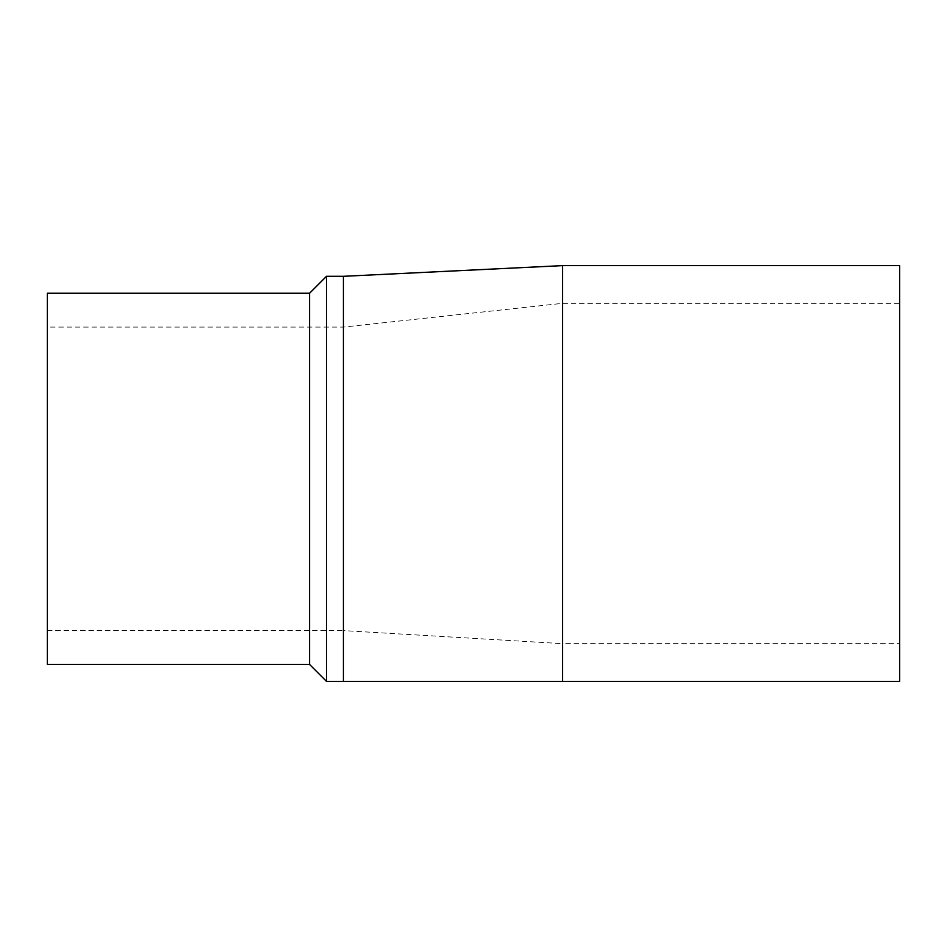 <?xml version="1.0" encoding="UTF-8"?>
<svg xmlns="http://www.w3.org/2000/svg" width="947" height="947" viewBox="0 0 947 947"><rect width="100%" height="100%" fill="white"/><g stroke="black" fill="none" stroke-linecap="round" stroke-linejoin="round"><path stroke-width="0.71" stroke-dasharray="4.74 3.55" d="M343.43 681.378L343.43 327.094L343.43 630.595L562.589 643.664L562.589 265.622M47.35 327.094L47.35 478.851L47.35 327.094L343.43 327.094L562.589 303.336L899.65 303.336L899.65 643.664L899.65 303.336M899.65 265.622L899.65 681.378M562.589 681.378L562.589 473.5L562.589 643.664L899.65 643.664M326.502 681.378L326.502 276.311M309.574 293.239L309.574 664.451M47.35 664.451L47.35 293.239M47.35 478.851L47.35 630.595L47.35 478.851M47.35 630.595L343.43 630.595L343.43 276.311"/><path stroke-width="1.42" d="M562.589 681.378L343.43 681.378L343.43 276.311L562.589 265.622L562.589 681.378L899.65 681.378L899.65 265.622L562.589 265.622M309.574 293.239L47.35 293.239L47.35 664.451L309.574 664.451L309.574 293.239L326.502 276.311L326.502 681.378L343.43 681.378M309.574 664.451L326.502 681.378M326.502 276.311L343.43 276.311"/></g></svg>
